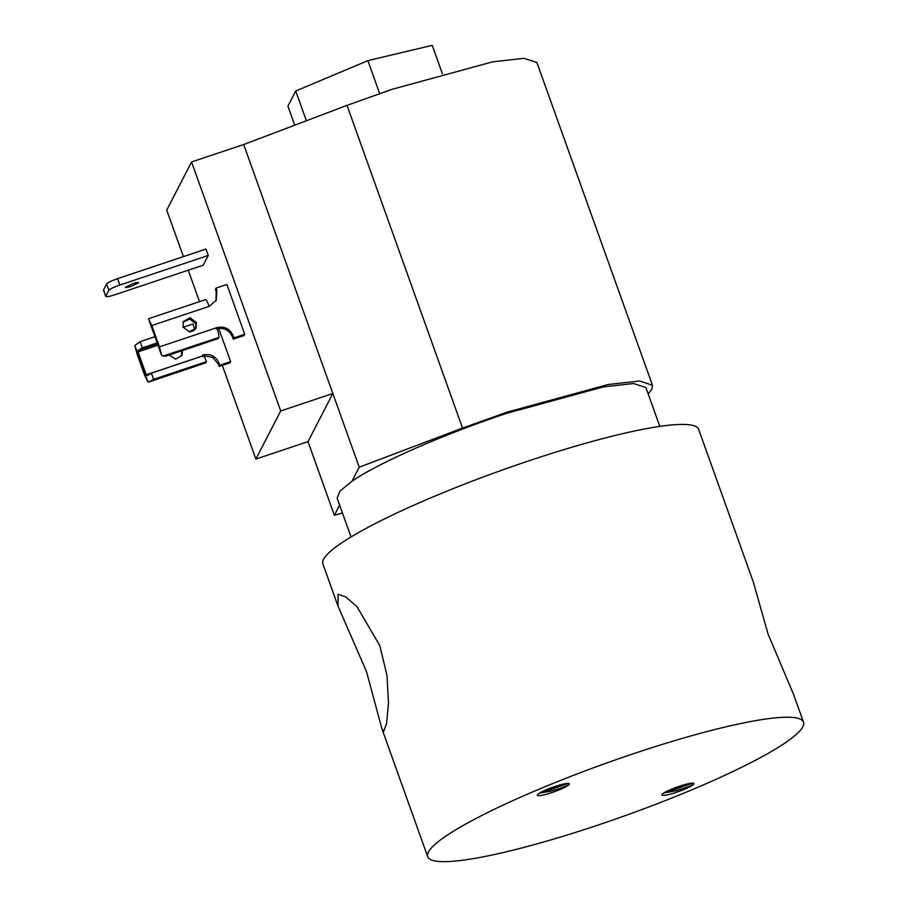 <?xml version="1.0" encoding="UTF-8"?>
<svg xmlns="http://www.w3.org/2000/svg" width="907" height="907" viewBox="0 0 907 907"><rect width="100%" height="100%" fill="white"/><g stroke="black" fill="none" stroke-linecap="round" stroke-linejoin="round"><path stroke-width="1.36" d="M366.496 671.588L381.904 728.74L383.808 731.155L386.643 723.151L388.491 703.152L387.006 675.534L379.84 645.727L357.041 606.76L345.658 596.772L338.073 594.346L338.039 606.227L366.496 671.588M338.039 606.227L322.881 563.905A199.563 27.913 160.3 0 1 529.337 460.677A199.563 27.913 160.3 0 1 698.662 429.362L753.286 581.931L768.093 634.129L793.364 693.878M634.174 753.479A199.563 27.913 -19.7 0 1 803.5 722.165A199.563 27.913 -19.7 0 1 597.044 825.404A199.563 27.913 -19.7 0 1 427.719 856.707A199.563 27.913 -19.7 0 1 634.174 753.479M659.808 426.381L645.909 387.572L633.562 383.514L603.461 386.881L506.764 413.297C443.557 434.317 378.559 462.842 351.973 481.243L339.932 491.163L337.132 498.136L351.02 536.944M554.937 786.516A16.984 2.381 160.3 0 0 537.363 795.303A16.984 2.381 160.3 0 0 551.773 792.639A16.984 2.381 160.3 0 0 569.29 784.249A16.984 2.381 160.3 0 0 569.347 783.852A16.984 2.381 160.3 0 0 554.937 786.516M539.438 793.206L551.218 791.085C561.172 788.183 567.204 785.904 569.29 784.249L569.052 783.58M679.445 786.244A16.984 2.381 160.3 0 0 661.872 795.031A16.984 2.381 160.3 0 0 676.282 792.355A16.984 2.381 160.3 0 0 693.798 783.965A16.984 2.381 160.3 0 0 693.855 783.569A16.984 2.381 160.3 0 0 679.445 786.244M663.947 792.933L675.726 790.802C685.681 787.9 691.712 785.621 693.798 783.965L693.56 783.308M652.45 385.237L536.91 62.549L524.042 58.32L492.66 61.823L391.881 89.374L347.007 105.371L462.536 428.059L507.41 412.05L608.2 384.5L639.582 380.997L652.45 385.237L651.861 389.205L648.176 393.921M182.522 350.544L181.967 355.419L175.629 359.172L169.155 355.011M181.581 350.862L181.615 356.02M125.381 287.213C125.381 287.848 127.365 287.53 131.345 286.272L138.612 282.78C138.612 282.145 136.628 282.462 132.649 283.721L125.359 287.372M195.731 328.663L195.799 323.776L189.778 319.037L183.078 322.144M182.999 327.042L189.268 331.803L196.082 328.085L196.434 322.552L190.164 317.79L183.361 321.509L182.999 327.042M342.449 513.011L334.377 515.335L339.637 505.154M351.973 481.243L359.229 467.207L462.536 428.059M568.111 783.433L550.186 789.782L542.091 791.732M545.39 790.178L565.492 783.682M692.619 783.149L674.695 789.509L666.6 791.448M669.899 789.906L690 783.41M334.377 515.335L307.995 441.63L332.835 393.502L359.229 467.207M307.995 441.63L255.887 459.067L280.728 410.939L332.835 393.502L243.688 144.519L347.007 105.371M183.395 256.636L166.729 210.084L191.57 161.956L243.688 144.519M255.887 459.067L222.34 365.396M199.517 301.657L188.259 270.207M280.728 410.939L191.57 161.956M218.7 328.334L230.616 361.61L229.981 362.845L219.154 366.462L219.789 365.238L230.616 361.61M208.27 255.445L205.991 249.074L117.593 278.642L119.883 285.025L208.27 255.445L203.247 265.184L114.849 294.764C108.829 296.68 105.813 297.156 105.824 296.192L108.863 290.297C110.064 288.936 113.738 287.168 119.883 285.025M151.82 325.534L148.578 318.947L149.598 318.448L148.578 318.947L161.661 355.453L159.451 346.859L151.82 325.534L209.143 306.362L216.251 300.285L216.886 290.387L216.07 288.097L226.897 284.481L244.72 334.275L244.085 335.511L233.269 339.127L232.441 336.837C229.108 329.876 223.678 327.223 216.138 328.912M154.95 336.724L140.131 341.678L142.342 347.857L138.329 350.249L138.034 351.882L146.231 374.784L202.953 355.816L202.669 355.022C210.197 353.333 215.628 355.975 218.972 362.947L219.789 365.238M204.234 355.725L212.794 357.449L218.338 364.172L219.154 366.462M134.871 345.51L137.07 354.104L144.701 375.43L147.943 382.028L134.871 345.51L140.131 341.678M103.545 289.821L105.79 296.442L103.5 290.059L106.584 283.925C107.808 282.553 111.482 280.796 117.593 278.642M244.72 334.275L233.904 337.892L233.076 335.613C229.766 328.583 224.335 325.942 216.773 327.676L159.451 346.859M215.923 300.886L216.251 291.623L215.435 289.333L216.07 288.097M233.269 339.127L233.904 337.892M203.497 356.78L202.953 355.816M146.231 374.784L147.319 375.589M147.388 375.543L151.401 373.151L153.612 379.33L149.236 381.847M149.349 381.802L205.764 362.834L147.943 382.028M209.143 306.362C207.318 301.498 206.07 299.299 205.401 299.775M161.661 355.453L165.539 356.224L218.292 338.572L218.882 337.427C219.211 335.975 218.508 332.733 216.773 327.676M306.385 120.767L295.739 91.017L287.916 106.153L294.73 125.177M442.412 73.807L432.231 45.35L367.891 60.61L379.67 93.523M295.739 91.017L367.891 60.61M205.764 362.834L206.365 361.678L204.154 355.499L151.401 373.151M193.758 330.658L190.277 331.815M157.16 342.903L142.342 347.857M194.914 329.695L192.885 324.037L183.101 327.302M206.365 361.678L153.612 379.33M157.988 345.204L138.034 351.882M138.329 350.249L157.501 343.844M218.338 364.172L218.972 362.947M108.863 290.297L106.584 283.925M232.441 336.837L233.076 335.613M216.886 290.387L216.251 291.623M163.079 356.088L218.882 337.427M803.5 722.165L793.376 693.878M427.719 856.707L381.904 728.74M205.549 299.639L149.156 318.504"/></g></svg>
